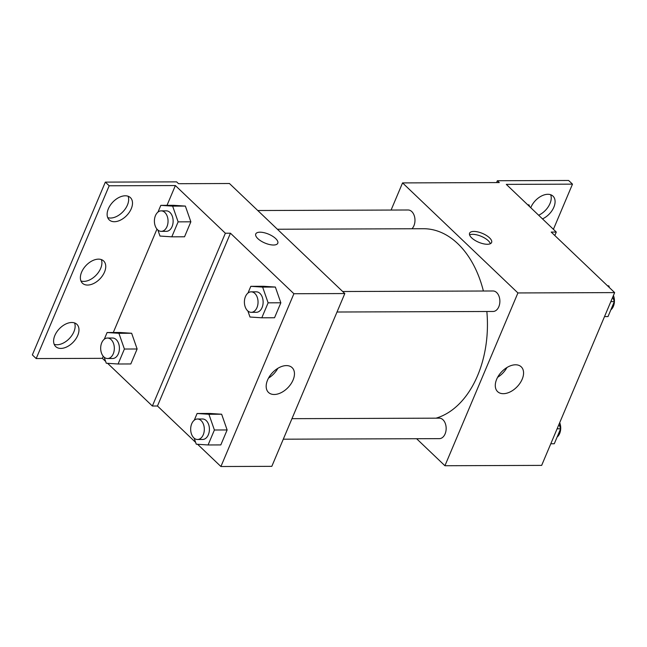 <?xml version="1.0" encoding="UTF-8"?>
<svg xmlns="http://www.w3.org/2000/svg" width="647" height="647" viewBox="0 0 647 647"><rect width="100%" height="100%" fill="white"/><g stroke="black" fill="none" stroke-linecap="round" stroke-linejoin="round"><path stroke-width="0.97" d="M391.087 210.057L402.555 182.907L499.29 182.567L497.365 180.731L568.648 180.481L572.49 184.144L506.302 184.379L556.291 232.063L551.204 232.079L614.65 292.598L541.66 465.387L444.926 465.735L416.611 438.723M473.871 231.432A11.953 4.804 -157.1 0 1 486.398 235.451A11.953 4.804 -157.1 0 1 491.607 242.504A11.953 4.804 -157.1 0 1 478.731 242.277A11.953 4.804 -157.1 0 1 469.593 233.203A11.953 4.804 -157.1 0 1 473.871 231.432M402.555 182.907L517.915 292.945L614.65 292.598M337.014 312.016L493.087 311.466A10.239 6.826 -90.2 0 0 499.613 304.082A10.239 6.826 -90.2 0 0 496.702 292.59A10.239 6.826 -90.2 0 0 493.014 290.98L342.675 291.514M411.953 228.763A10.239 6.826 -90.2 0 0 411.799 211.601A10.239 6.826 -90.2 0 0 408.111 209.992L257.765 210.526M517.915 292.945L444.926 465.735M283.289 439.192L439.37 438.642A10.239 6.826 -90.2 0 0 445.896 431.25A10.239 6.826 -90.2 0 0 442.985 419.757A10.239 6.826 -90.2 0 0 439.297 418.156L291.959 418.674M436.054 418.164A95.594 63.705 -90.2 0 0 486.843 311.49M483.39 291.021A95.594 63.705 -90.2 0 0 457.801 243.684A95.594 63.705 -90.2 0 0 423.405 228.723L277.385 229.24M503.317 393.683A17.129 10.756 -46.4 0 1 497.6 391.629A17.129 10.756 -46.4 0 1 501.643 371.815A17.129 10.756 -46.4 0 1 521.247 366.849A17.129 10.756 -46.4 0 1 520.091 383.064A17.129 10.756 -46.4 0 1 503.317 393.683M497.616 377.298A17.129 10.756 133.6 0 0 506.933 367.536M490.386 243.693A11.953 4.804 22.9 0 0 472.642 234.335A11.953 4.804 22.9 0 0 469.593 234.91M497.365 180.731L496.589 182.575M556.291 232.063L554.827 235.54M572.49 184.144L553.411 229.313M550.662 194.739A15.366 9.648 -46.4 0 1 538.636 215.225M530.766 207.711A15.366 9.648 -46.4 0 1 541.321 196.098A15.366 9.648 -46.4 0 1 552.999 196.138A15.366 9.648 -46.4 0 1 553.589 207.8A15.366 9.648 -46.4 0 1 542.485 218.888M195.653 442.427L157.464 406.001L230.453 233.211L225.358 233.227L175.369 185.552L109.181 185.778L105.34 182.114L176.615 181.864L178.54 183.699L229.45 183.513L344.811 293.552L271.821 466.341L220.91 466.519L197.594 444.287M277.773 243.256A11.953 4.804 22.9 0 0 272.565 236.212A11.953 4.804 22.9 0 0 260.037 232.192A11.953 4.804 -157.1 0 1 272.565 236.212A11.953 4.804 -157.1 0 1 277.773 243.256A11.953 4.804 -157.1 0 1 264.898 243.029A11.953 4.804 -157.1 0 1 255.759 233.955A11.953 4.804 -157.1 0 1 260.037 232.192A11.953 4.804 22.9 0 0 255.759 233.963M230.453 233.211L293.9 293.73L344.811 293.552M221.638 414.226L209.83 413.457L221.638 414.226L227.129 429.956L221.638 414.226L208.908 414.266L214.4 430.004L208.083 444.966L196.267 444.198L194.165 438.181M220.813 444.926L227.129 429.956L220.813 444.926L208.083 444.966M275.355 287.05L263.547 286.281L275.355 287.05L280.847 302.788L275.355 287.05L262.633 287.098L268.125 302.836L261.8 317.798L249.985 317.022L247.89 311.005M274.53 317.75L280.847 302.788L274.53 317.75L261.8 317.798M293.9 293.73L220.91 466.519M274.215 394.492A17.129 10.756 -46.4 0 1 268.497 392.438A17.129 10.756 -46.4 0 1 272.533 372.623A17.129 10.756 -46.4 0 1 292.137 367.658A17.129 10.756 -46.4 0 1 290.98 383.873A17.129 10.756 -46.4 0 1 274.215 394.492M157.464 406.001L152.369 406.017L107.604 363.315M105.655 361.455L102.38 358.333L36.192 358.567L32.35 354.904L105.34 182.114M268.505 378.107A17.129 10.756 133.6 0 0 277.822 368.345M36.192 358.567L109.181 185.778M101.328 259.584A15.366 9.648 -46.4 0 1 97.527 273.576A15.366 9.648 -46.4 0 1 83.738 281.396A15.366 9.648 -46.4 0 1 80.94 280.96M74.567 322.942A15.366 9.648 -46.4 0 1 69.431 338.454A15.366 9.648 -46.4 0 1 54.178 344.309M128.09 196.227A15.366 9.648 -46.4 0 1 122.954 211.739A15.366 9.648 -46.4 0 1 107.701 217.602M152.369 406.017L225.358 233.227M185.365 206.086L173.55 205.309L185.365 206.086L190.857 221.816L185.365 206.086L172.636 206.126L178.127 221.864L171.803 236.826L159.995 236.058L157.892 230.033M184.532 236.786L190.857 221.816L184.532 236.786L171.803 236.826M131.64 333.254L119.832 332.485L131.64 333.254L137.132 348.992L131.64 333.254L118.911 333.302L124.402 349.032L118.086 364.002L106.27 363.226L104.167 357.209M130.815 363.954L137.132 348.992L130.815 363.954L118.086 364.002M102.38 358.333L103.253 356.279M113.29 332.509L156.97 229.103M167.015 205.334L175.369 185.552M87.58 285.06A15.366 9.648 -46.4 0 1 82.452 283.224A15.366 9.648 -46.4 0 1 86.075 265.448A15.366 9.648 -46.4 0 1 103.657 260.984A15.366 9.648 -46.4 0 1 102.622 275.541A15.366 9.648 -46.4 0 1 87.58 285.06M71.768 322.497A15.366 9.648 -46.4 0 1 76.896 324.341A15.366 9.648 -46.4 0 1 73.273 342.117A15.366 9.648 -46.4 0 1 55.691 346.574A15.366 9.648 -46.4 0 1 56.726 332.024A15.366 9.648 -46.4 0 1 71.768 322.497M125.292 195.79A15.366 9.648 -46.4 0 1 130.419 197.634A15.366 9.648 -46.4 0 1 126.796 215.411A15.366 9.648 -46.4 0 1 109.214 219.867A15.366 9.648 -46.4 0 1 110.249 205.309A15.366 9.648 -46.4 0 1 125.292 195.79M247.979 293.051L250.818 286.33L262.633 287.098M251.254 312.323L256.341 312.307A10.239 6.826 -90.2 0 0 262.868 304.915A10.239 6.826 -90.2 0 0 259.957 293.423A10.239 6.826 -90.2 0 0 256.277 291.821L251.182 291.837A10.239 6.826 -90.2 0 0 244.396 302.1A10.239 6.826 -90.2 0 0 251.254 312.323A10.239 6.826 -90.2 0 0 257.781 304.931A10.239 6.826 -90.2 0 0 254.869 293.439A10.239 6.826 -90.2 0 0 251.182 291.837M250.818 286.33L263.547 286.281M268.125 302.836L280.847 302.788M194.262 420.226L197.1 413.498L208.908 414.266M197.537 439.491L202.624 439.475A10.239 6.826 -90.2 0 0 209.151 432.091A10.239 6.826 -90.2 0 0 206.239 420.59A10.239 6.826 -90.2 0 0 202.551 418.989L197.464 419.005A10.239 6.826 -90.2 0 0 190.671 429.276A10.239 6.826 -90.2 0 0 197.537 439.491A10.239 6.826 -90.2 0 0 204.056 432.107A10.239 6.826 -90.2 0 0 201.144 420.615A10.239 6.826 -90.2 0 0 197.464 419.005M197.1 413.498L209.83 413.457M214.4 430.004L227.129 429.956M157.981 212.079L160.82 205.358L172.636 206.126M161.257 231.351L166.352 231.335A10.239 6.826 -90.2 0 0 172.87 223.943A10.239 6.826 -90.2 0 0 169.959 212.451A10.239 6.826 -90.2 0 0 166.279 210.849L161.184 210.865A10.239 6.826 -90.2 0 0 154.398 221.137A10.239 6.826 -90.2 0 0 161.257 231.351A10.239 6.826 -90.2 0 0 167.783 223.967A10.239 6.826 -90.2 0 0 164.872 212.467A10.239 6.826 -90.2 0 0 161.184 210.865M160.82 205.358L173.55 205.309M178.127 221.864L190.857 221.816M104.264 339.254L107.103 332.526L118.911 333.302M107.539 358.527L112.627 358.511A10.239 6.826 -90.2 0 0 119.153 351.119A10.239 6.826 -90.2 0 0 116.242 339.626A10.239 6.826 -90.2 0 0 112.554 338.025L107.467 338.041A10.239 6.826 -90.2 0 0 100.673 348.304A10.239 6.826 -90.2 0 0 107.539 358.527A10.239 6.826 -90.2 0 0 114.066 351.135A10.239 6.826 -90.2 0 0 111.155 339.643A10.239 6.826 -90.2 0 0 107.467 338.041M107.103 332.526L119.832 332.485M124.402 349.032L137.132 348.992M607.509 285.788L608.835 285.877L609.458 287.648M612.749 297.094L614.327 301.607L608.01 316.577L604.516 316.585M607.606 285.877L608.835 285.877M610.841 301.623L614.327 301.607M610.849 309.848A10.239 6.826 -90.2 0 0 613.429 295.493M559.032 424.262L560.609 428.783L554.285 443.745L550.799 443.761M557.124 428.791L560.609 428.783M557.132 437.024A10.239 6.826 -90.2 0 0 559.712 422.669M527.693 204.784L529.02 204.873L529.642 206.644M527.79 204.873L529.02 204.873"/></g></svg>
